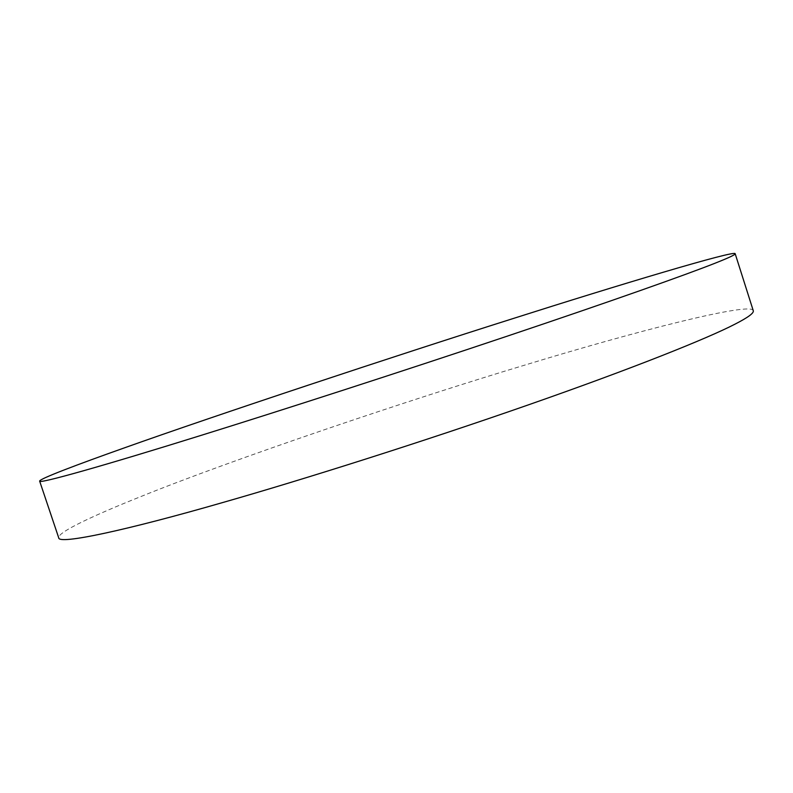 <?xml version="1.0" encoding="UTF-8"?>
<svg xmlns="http://www.w3.org/2000/svg" width="793" height="793" viewBox="0 0 793 793"><rect width="100%" height="100%" fill="white"/><g stroke="black" fill="none" stroke-linecap="round" stroke-linejoin="round"><path stroke-width="0.59" stroke-dasharray="3.96 2.97" d="M753.3 310.797C752.795 301.013 632.18 332.287 527.543 364.274C409.723 399.474 229.375 460.624 140.153 496.844C95.358 514.756 57.354 532.133 58.722 537.823"/><path stroke-width="1.19" d="M512.793 318.647C395.439 355.74 214.506 415.72 123.867 448.055C78.408 464.173 39.422 478.813 39.65 481.103C37.915 484.354 104.825 465.432 201.392 435.288C279.8 410.903 399.781 372.214 506.271 336.48C612.82 300.735 687.115 274.319 715.296 263.117C728.737 257.804 735.369 254.692 735.19 253.76C736.449 249.527 617.132 285.401 512.793 318.647M39.65 481.103L58.722 537.823C58.295 544.96 126.533 530.319 223.626 502.276C302.51 479.735 422.53 441.87 528.416 404.856C634.341 367.843 707.525 338.353 734.754 324.278C747.749 317.646 753.935 313.156 753.3 310.797L735.19 253.76"/></g></svg>
